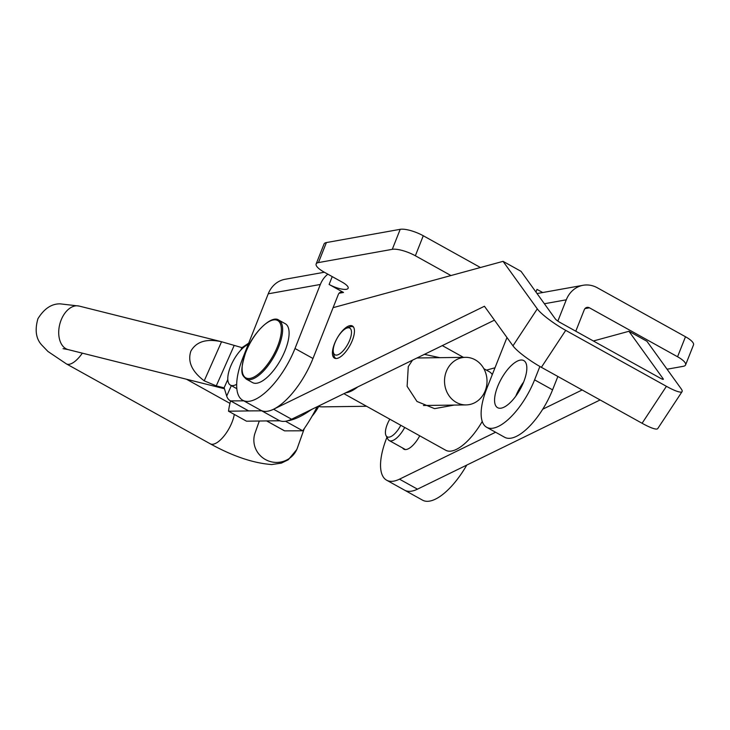 <?xml version="1.0" encoding="UTF-8"?>
<svg xmlns="http://www.w3.org/2000/svg" width="730" height="730" viewBox="0 0 730 730"><rect width="100%" height="100%" fill="white"/><g stroke="black" fill="none" stroke-linecap="round" stroke-linejoin="round"><path stroke-width="1.09" d="M523.629 382.055A26.937 10.786 -60.9 0 0 515.763 396.217M520.207 360.127A26.937 10.786 -60.9 0 0 499.338 382.675A26.937 10.786 -60.9 0 0 497.623 407.696A26.937 10.786 -60.9 0 0 501.2 408.152A26.937 10.786 -60.9 0 0 522.069 385.613A26.937 10.786 -60.9 0 0 523.784 360.593A26.937 10.786 -60.9 0 0 520.207 360.127M542.709 292.538L537.006 289.372L535.957 292.036M450.957 275.548L415.352 255.765A17.958 5.11 -158.4 0 0 392.284 249.332L318.462 262.581A17.958 5.11 -158.4 0 0 316.145 263.959A17.958 5.11 -158.4 0 0 324.166 272.135L342.151 282.127A13.468 3.833 21.6 0 1 348.155 288.25A13.468 3.833 21.6 0 1 346.421 289.29A13.468 3.833 21.6 0 1 329.12 284.463L343.511 292.456A4.489 3.915 79.8 0 0 341.129 292.036A4.489 3.915 79.8 0 0 338.328 294.455L312.978 358.494A53.883 21.572 -60.9 0 1 260.756 410.269L278.741 420.261A53.883 21.572 119.1 0 0 291.589 419.23L494.456 320.141M332.232 276.615L329.12 284.463M480.44 267.518L423.272 235.754A17.958 5.11 -158.4 0 0 400.204 229.32L326.383 242.57A17.958 5.11 -158.4 0 0 324.074 243.948L316.145 263.959M667.065 369.216L683.262 366.314A17.958 5.11 -158.4 0 0 685.58 364.927A17.958 5.11 -158.4 0 0 677.559 356.76L589.438 307.804A4.489 3.915 79.8 0 0 587.066 307.385A4.489 3.915 79.8 0 0 584.255 309.803L575.788 331.21M685.58 364.927L693.5 344.916A17.958 5.11 -158.4 0 0 685.488 336.749L597.368 287.793A26.937 23.47 79.8 0 0 583.097 285.284A26.937 23.47 79.8 0 0 566.279 299.82L544.388 303.744M466.771 465.083A53.883 21.572 119.1 0 1 422.606 500.187L404.63 490.195A53.883 21.572 119.1 0 0 417.478 489.164L600.124 399.958M327.843 274.179A26.937 23.47 79.8 0 0 320.342 284.463L268.238 293.816A26.937 23.47 -100.2 0 1 285.056 279.289L324.357 272.235M268.238 293.816L242.88 357.846A53.883 21.572 -60.9 0 0 242.771 400.277A53.883 21.572 -60.9 0 0 294.993 348.502L320.342 284.463M506.976 337.525L486.819 388.433A49.394 19.774 -60.9 0 0 486.718 427.315A49.394 19.774 -60.9 0 0 534.588 379.855L539.881 366.478M557.857 321.09L566.279 299.82M486.718 427.315L504.704 437.306A49.394 19.774 -60.9 0 0 552.573 389.847L557.866 376.479M334.176 344.569A18.405 7.373 119.1 0 1 352.371 325.954A18.405 7.373 119.1 0 1 352.681 339.523A18.405 7.373 119.1 0 1 334.486 358.138A18.405 7.373 119.1 0 1 334.176 344.569M242.771 400.277L260.756 410.269A53.883 21.572 119.1 0 0 273.604 409.238L484.446 306.253L512.953 345.828A26.937 4.562 -146.6 0 0 541.377 367.318L642.09 423.272L666.426 386.316L565.714 330.362A26.937 4.562 33.4 0 1 537.289 308.872L503.061 261.349L521.047 271.341L555.274 318.864A4.489 0.757 33.4 0 0 560.01 322.441L660.723 378.395A4.489 0.757 33.4 0 0 663.333 379.281A4.489 0.757 33.4 0 0 663.178 378.806L662.84 379.326M333.099 307.668L503.061 261.349M666.426 386.316A26.937 4.562 33.4 0 0 682.085 391.627A26.937 4.562 33.4 0 0 681.163 388.798L646.935 341.275L628.95 331.283L663.178 378.806M682.085 391.627L657.748 428.583A26.937 4.562 -146.6 0 1 642.09 423.272M486.436 370.128L494.986 367.792M593.38 340.983L628.95 331.283M495.579 432.242L399.493 479.172A53.883 21.572 119.1 0 1 386.644 480.203A53.883 21.572 119.1 0 1 386.937 437.316M582.139 389.966L542.746 409.202M419.732 435.801A18.405 7.373 119.1 0 1 403.873 449.196A18.405 7.373 119.1 0 1 402.668 448.019M389.82 419.184A15.713 6.296 -60.9 0 0 386.051 435.637A15.713 6.296 -60.9 0 0 394.392 434.049A15.713 6.296 -60.9 0 0 400.797 425.28M386.051 435.637L387.913 439.159A17.958 7.191 -60.9 0 0 389.218 440.546A17.958 7.191 -60.9 0 0 397.439 437.334A17.958 7.191 -60.9 0 0 404.703 427.452M285.22 350.254A33.68 13.487 119.1 0 1 252.58 382.611L246.11 379.016A33.68 13.487 119.1 0 0 278.75 346.659A33.68 13.487 119.1 0 0 278.814 320.141L285.293 323.737A33.68 13.487 119.1 0 1 285.22 350.254M412.496 360.173L408.28 366.579L407.112 386.325L416.985 401.463L434.587 408.645L454.179 405.077M348.383 327.77A15.266 6.114 119.1 0 1 349.214 341.348A15.266 6.114 119.1 0 1 336.32 355.118A15.266 6.114 119.1 0 1 333.345 352.152A15.266 6.114 119.1 0 1 337.005 338.474A15.266 6.114 119.1 0 1 346.686 328.144A15.266 6.114 119.1 0 1 348.383 327.77M346.686 328.144L349.606 326.994A17.958 7.191 119.1 0 1 351.604 326.556A17.958 7.191 119.1 0 1 353.229 326.94A17.958 7.191 119.1 0 1 353.603 327.186M336.192 358.53A17.958 7.191 119.1 0 1 335.782 358.348A17.958 7.191 119.1 0 1 333.911 355.236L333.345 352.152M482.256 421.438A44.904 17.976 119.1 0 1 449.78 451.195A44.904 17.976 119.1 0 1 445.711 450.237L343.903 393.671M483.862 368.696L489.328 371.734A44.904 17.976 119.1 0 1 492.276 374.654M357.755 386.909A44.904 17.976 119.1 0 1 345.719 392.786M439.816 357.673L424.404 354.351M366.57 406.263L322.706 406.865A23.798 21.252 -90.8 0 1 317.988 406.336M484.83 391.709A23.798 21.252 -90.8 0 1 466.087 404.913A23.798 21.252 -90.8 0 1 446.705 370.53A23.798 21.252 -90.8 0 1 465.448 357.326A23.798 21.252 -90.8 0 1 484.83 391.709M252.717 410.871L228.517 411.2A60.855 24.364 119.1 0 1 230.58 400.898M312.248 409.11L309.739 410.716A110.522 44.247 119.1 0 1 288.916 420.617L288.131 420.626M279.754 420.736L246.503 421.192L228.517 411.2M231.337 385.632L226.701 396.071L224.165 387.858L216.262 385.878L204.227 380.823C191.871 371.497 187.418 361.596 190.877 351.13C196.306 341.576 206.535 338.437 221.564 341.74L241.995 347.653L248.702 343.155M63.054 348.648L68.255 349.634A22.448 14.39 -75.9 0 1 61.658 318.782A22.448 14.39 -75.9 0 1 79.159 306.071L221.564 341.74L204.227 380.823M241.922 347.626L240.863 350.026M227.806 379.463L224.092 387.84M270.702 420.863L279.973 420.818M266.614 420.918L284.016 430.581A36.482 14.609 -60.9 0 0 284.609 430.864L302.722 430.791A76.331 30.56 -60.9 0 0 317.167 406.738M285.53 421.246L302.722 430.791M266.696 420.918L284.609 430.864M226.701 396.071A36.482 14.609 -60.9 0 0 230.069 400.606A36.482 14.609 -60.9 0 0 230.653 400.898L243.784 400.843M230.069 400.606L248.045 410.598A36.482 14.609 -60.9 0 0 248.638 410.89L261.769 410.835M248.638 410.89L230.653 400.898M248.191 344.451A23.351 9.344 -60.9 0 0 231.985 363.294A23.351 9.344 -60.9 0 0 229.22 384.08A23.351 9.344 -60.9 0 0 230.424 385.121A23.351 9.344 -60.9 0 0 236.693 384.309M312.066 416.191A23.351 9.344 -60.9 0 0 318.672 406.482M326.383 242.57L318.462 262.581M400.204 229.32L392.284 249.332M423.272 235.754L415.352 255.765M685.488 336.749L677.559 356.76M343.511 292.456L339.048 293.25M589.438 307.804L584.976 308.607M294.993 348.502L312.978 358.494M534.588 379.855L552.573 389.847M541.377 367.318L565.714 330.362M512.953 345.828L537.289 308.872M273.604 409.238L291.589 419.23M399.493 479.172L417.478 489.164M245.891 352.024A32.777 13.122 -60.9 0 0 250.18 378.395A32.777 13.122 -60.9 0 0 277.592 346.33A32.777 13.122 -60.9 0 0 273.312 319.959A32.777 13.122 -60.9 0 0 245.891 352.024M234.293 414.403A22.448 8.988 119.1 0 1 231.227 424.148A22.448 8.988 119.1 0 1 212.257 444.296A22.448 8.988 119.1 0 1 210.267 443.813L66.394 363.887A22.448 8.988 119.1 0 0 68.383 364.361A22.448 8.988 119.1 0 0 82.344 353.156M259.314 421.018L255.099 432.872A22.448 21.991 19.6 0 0 268.12 460.812A22.448 21.991 19.6 0 0 296.809 449.415A22.448 21.991 19.6 0 0 297.411 447.891L296.736 449.598L288.277 459.763L281.342 463.139L271.733 464.545C253.42 463.194 232.925 456.277 210.267 443.813M234.093 345.673L216.262 385.878M583.097 285.284L537.043 293.551M386.644 480.203L404.63 490.195M389.218 440.546L405.497 449.589M278.814 320.141C272.08 314.612 253.31 331.785 245.782 352.088C238.573 374.882 242.844 375.311 246.11 379.016M463.44 357.353L442.307 345.609M423.427 405.497L466.087 404.913M416.976 357.983L465.448 357.326M66.394 363.887L47.943 351.468L41.875 345.153C35.98 338.884 34.666 330.07 37.933 318.7C44.165 308.644 51.584 303.698 60.188 303.853L79.159 306.071M68.255 349.634L224.402 388.725M297.411 447.891L304.282 428.556M229.959 403.389L186.469 379.226M230.424 385.121L236.839 388.688"/></g></svg>
